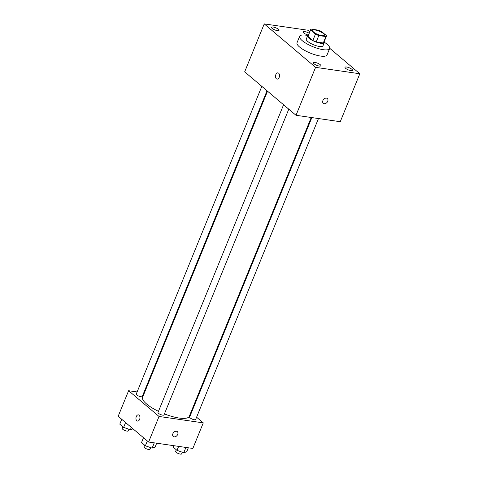 <?xml version="1.0" encoding="UTF-8"?>
<svg xmlns="http://www.w3.org/2000/svg" width="478" height="478" viewBox="0 0 478 478"><rect width="100%" height="100%" fill="white"/><g stroke="black" fill="none" stroke-linecap="round" stroke-linejoin="round"><path stroke-width="0.72" d="M321.879 35.665A6.304 1.792 -157.8 0 1 315.522 33.376A6.304 1.792 -157.8 0 1 312.714 30.467A6.304 1.792 -157.8 0 1 319.226 31.19A6.304 1.792 -157.8 0 1 324.383 35.229A6.304 1.792 -157.8 0 1 321.879 35.665M326.522 35.719L321.64 31.59A8.556 2.432 -157.8 0 0 318.294 30.144L311.202 29.116A8.556 2.432 -157.8 0 0 310.628 29.618A8.556 2.432 -157.8 0 0 310.58 29.983L315.462 34.111A8.556 2.432 -157.8 0 0 318.808 35.551L325.9 36.585A8.556 2.432 -157.8 0 0 326.474 36.083A8.556 2.432 -157.8 0 0 326.522 35.719M310.58 29.983L307.969 36.376L312.851 40.505L315.462 34.111M318.808 35.551L316.197 41.945L323.295 42.972L325.9 36.585M316.197 41.945A8.556 2.432 -157.8 0 1 312.851 40.505M307.969 36.376A8.556 2.432 -157.8 0 1 308.023 36.011L310.628 29.618M326.474 36.083L323.863 42.476A8.556 2.432 -157.8 0 1 323.295 42.972M308.322 35.27A9.004 2.563 22.2 0 0 307.605 35.838A9.004 2.563 22.2 0 0 309.027 38.24A9.004 2.563 22.2 0 0 317.966 42.656A9.004 2.563 22.2 0 0 324.275 42.644A9.004 2.563 22.2 0 0 324.162 41.735M324.275 42.644L322.973 45.84A9.004 2.563 -157.8 0 1 319.394 46.462A9.004 2.563 -157.8 0 1 307.724 41.437A9.004 2.563 -157.8 0 1 306.302 39.035L307.605 35.838M324.323 42.231A16.204 4.607 -157.8 0 1 329.641 48.559A16.204 4.607 -157.8 0 1 323.194 49.682A16.204 4.607 -157.8 0 1 306.846 43.791A16.204 4.607 -157.8 0 1 299.634 36.316A16.204 4.607 -157.8 0 1 307.862 35.509M329.641 48.559L327.03 54.952A16.204 4.607 -157.8 0 1 320.589 56.069A16.204 4.607 -157.8 0 1 304.241 50.184A16.204 4.607 -157.8 0 1 297.029 42.709L299.634 36.316M308.394 35.103A4.045 1.153 -157.8 0 1 303.183 31.895A4.045 1.153 -157.8 0 1 309.147 33.245M351.874 69.274A4.045 1.153 -157.8 0 1 352.513 70.356A4.045 1.153 -157.8 0 1 348.331 69.89A4.045 1.153 -157.8 0 1 345.02 67.296A4.045 1.153 -157.8 0 1 347.859 67.29A4.045 1.153 -157.8 0 1 351.874 69.274M320.236 64.691A4.045 1.153 -157.8 0 1 320.875 65.767A4.045 1.153 -157.8 0 1 316.693 65.307A4.045 1.153 -157.8 0 1 313.383 62.708A4.045 1.153 -157.8 0 1 316.221 62.702A4.045 1.153 -157.8 0 1 320.236 64.691M278.399 29.289A4.045 1.153 -157.8 0 1 279.038 30.365A4.045 1.153 -157.8 0 1 274.856 29.905A4.045 1.153 -157.8 0 1 271.546 27.306A4.045 1.153 -157.8 0 1 274.384 27.3A4.045 1.153 -157.8 0 1 278.399 29.289M309.864 31.488L308.477 30.317L264.232 23.9L315.576 67.344L359.826 73.761L329.718 48.284M264.232 23.9L244.67 71.843L296.013 115.288L340.258 121.705L359.826 73.761M296.013 115.288L315.576 67.344M275.848 74.58A3.149 1.99 -81.8 0 0 277.061 79.103A3.149 1.99 -81.8 0 0 279.481 76.271A3.149 1.99 -81.8 0 0 277.969 72.871A3.149 1.99 -81.8 0 0 275.848 74.58M277.969 72.871A3.149 1.99 -81.8 0 0 275.854 74.58A3.149 1.99 -81.8 0 0 277.067 79.103M327.346 98.51A3.149 2.276 -49.8 0 1 327.436 101.85A3.149 2.276 -49.8 0 1 324.168 103.714A3.149 2.276 -49.8 0 1 323.277 103.32A3.149 2.276 -49.8 0 1 323.576 99.448A3.149 2.276 -49.8 0 1 327.346 98.51A3.149 2.276 -49.8 0 1 327.436 101.85A3.149 2.276 -49.8 0 1 324.168 103.714A3.149 2.276 -49.8 0 1 323.271 103.32M311.232 117.492L189.282 416.32A25.203 7.17 -157.8 0 1 179.256 418.059A25.203 7.17 -157.8 0 1 164.426 413.906M158.475 411.325A25.203 7.17 -157.8 0 1 142.611 397.272L267.525 91.178M311.859 117.588L189.641 417.067A3.238 0.92 22.2 0 0 192.293 419.146A3.238 0.92 22.2 0 0 195.645 419.517L318.468 118.544M267.029 90.76L142.253 396.525A3.238 0.92 -157.8 0 1 140.962 396.746A3.238 0.92 -157.8 0 1 137.694 395.569A3.238 0.92 -157.8 0 1 136.248 394.075L261.825 86.363M288.784 109.169L164.008 414.934A3.238 0.92 -157.8 0 1 162.717 415.155A3.238 0.92 -157.8 0 1 159.449 413.978A3.238 0.92 -157.8 0 1 158.003 412.484L283.579 104.766M137.114 391.948L128.612 390.717L159.037 416.463L203.281 422.875L196.583 417.21M191.379 412.807L190.889 412.389M144.356 393L143.729 392.91M159.037 416.463L148.604 442.031L118.174 416.284L128.612 390.717M139.618 419.379A3.149 1.99 98.2 0 1 137.503 421.088A3.149 1.99 98.2 0 1 135.985 417.688A3.149 1.99 98.2 0 1 138.405 414.856A3.149 1.99 98.2 0 1 139.618 419.379M148.604 442.031L192.849 448.448L203.281 422.875M174.147 436.85A3.149 2.276 -49.8 0 1 173.257 436.456A3.149 2.276 -49.8 0 1 173.556 432.584A3.149 2.276 -49.8 0 1 177.326 431.646A3.149 2.276 -49.8 0 1 177.416 434.98A3.149 2.276 -49.8 0 1 174.147 436.85M177.326 431.646A3.149 2.276 -49.8 0 1 177.416 434.98A3.149 2.276 -49.8 0 1 174.147 436.844A3.149 2.276 -49.8 0 1 173.251 436.456M137.503 421.088A3.149 1.99 98.2 0 1 135.991 417.688A3.149 1.99 98.2 0 1 138.405 414.856M173.759 445.675L173.161 447.127L177.009 450.378L183.767 452.708L186.683 451.782L188.314 447.79M177.009 450.378L178.635 446.386M183.767 452.708L185.918 447.438M182.303 452.206L181.622 453.879A3.238 0.92 -157.8 0 1 180.331 454.1A3.238 0.92 -157.8 0 1 177.063 452.923A3.238 0.92 -157.8 0 1 175.623 451.429L176.292 449.774M143.496 437.711L141.53 442.544L145.372 445.795L152.129 448.119L155.051 447.199L156.682 443.202M145.372 445.795L147.344 440.967M152.129 448.119L154.28 442.855M150.666 447.617L149.984 449.29A3.238 0.92 -157.8 0 1 148.694 449.511A3.238 0.92 -157.8 0 1 145.426 448.334A3.238 0.92 -157.8 0 1 143.986 446.84L144.655 445.191M121.741 419.302L119.775 424.135L123.617 427.386L130.375 429.71L133.045 428.868M123.617 427.386L125.589 422.558M130.375 429.71L131.319 427.404M128.911 429.208L128.229 430.881A3.238 0.92 -157.8 0 1 126.939 431.102A3.238 0.92 -157.8 0 1 123.671 429.925A3.238 0.92 -157.8 0 1 122.231 428.431L122.9 426.782"/></g></svg>
